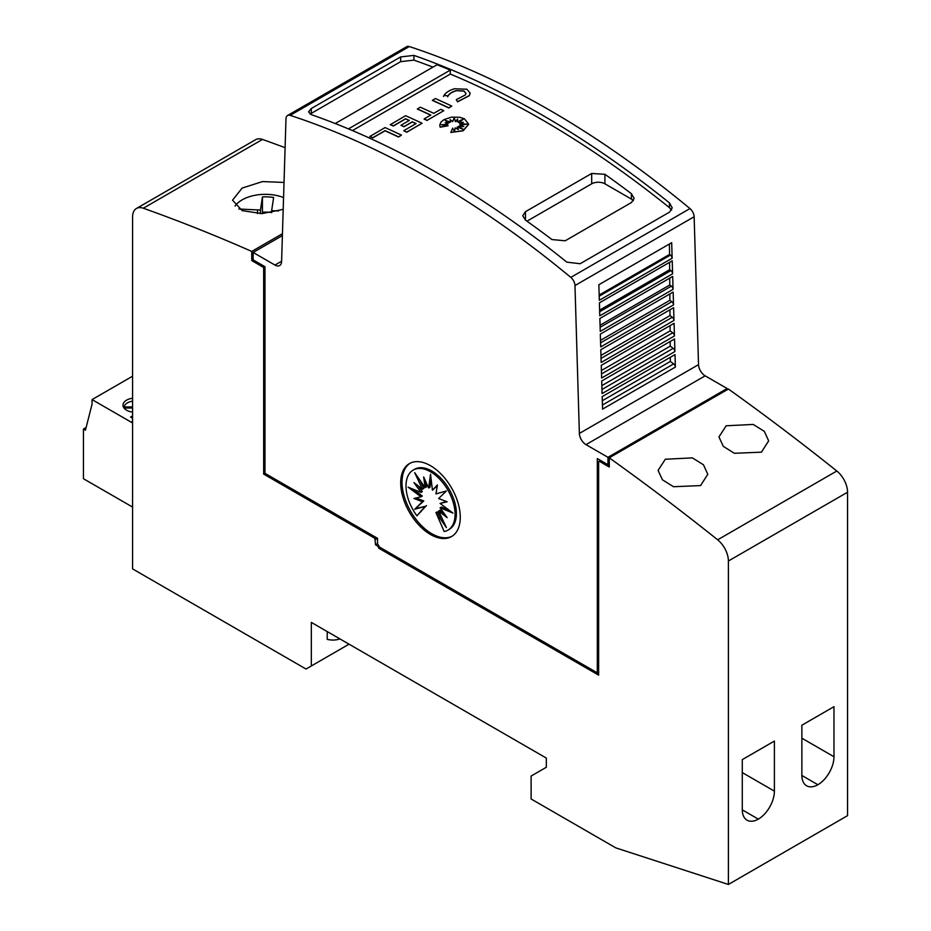 <?xml version="1.0" encoding="UTF-8"?>
<svg xmlns="http://www.w3.org/2000/svg" width="931" height="931" viewBox="0 0 931 931"><rect width="100%" height="100%" fill="white"/><g stroke="black" fill="none" stroke-linecap="round" stroke-linejoin="round"><path stroke-width="1.4" d="M430.483 178.996A936.225 540.527 60 0 1 570.808 277.38A7.495 4.329 60 0 1 574.974 285.549L579.373 433.439A9.357 5.4 -120 0 0 585.995 444.634L607.966 457.319L607.966 464.732L597.306 458.576L597.306 672.845L379.511 547.102L377.52 543.657L377.52 538.316L264.986 473.332L264.986 266.708L253.151 259.877L253.151 252.464L274.971 265.067A9.357 5.4 -120 0 0 279.661 265.533A9.357 5.4 -120 0 0 281.593 261.506L285.992 118.703A7.495 4.329 60 0 1 287.539 115.491A7.495 4.329 60 0 1 290.158 115.351A936.225 540.527 60 0 1 430.483 178.996M727.123 389.833A2153.31 1243.222 -120 0 0 727.064 389.786L610.55 457.051A2153.31 1243.222 60 0 1 610.608 457.098L609.281 457.866A2153.31 1243.222 60 0 1 717.65 539.805A18.725 10.811 60 0 1 728.391 561.021L728.391 884.45L847.547 815.649L847.547 492.231A18.725 10.811 -120 0 0 836.806 471.016A2153.31 1243.222 -120 0 0 728.449 389.065L727.123 389.833L727.123 388.518L705.151 375.833A9.357 5.4 -120 0 1 698.529 364.638L694.142 216.748A7.495 4.329 -120 0 0 689.964 208.579A936.225 540.527 -120 0 0 549.639 110.195A936.225 540.527 -120 0 0 409.314 46.55A7.495 4.329 -120 0 0 406.696 46.69L287.539 115.491M541.702 114.781A936.225 540.527 60 0 1 669.447 202.9L672.229 207.846L669.505 212.14L580.129 263.729L566.839 262.146A936.225 540.527 -120 0 0 439.095 174.027A936.225 540.527 -120 0 0 311.338 114.641L308.557 111.883L311.291 108.52L400.656 56.919L413.946 55.395A936.225 540.527 60 0 1 541.702 114.781M335.241 123.532L437.07 64.751A936.225 540.527 60 0 1 450.313 70.104L450.313 74.073A936.225 540.527 60 0 1 541.702 119.517A936.225 540.527 60 0 1 669.447 207.648L671.588 210.15M310.093 114.071L400.656 61.655L413.946 60.131A936.225 540.527 60 0 1 432.95 67.125M591.685 173.469L604.917 174.295A936.225 540.527 60 0 1 631.404 193.683L634.139 198.361L631.404 202.551L565.198 240.78L551.967 239.558A936.225 540.527 -120 0 0 525.48 220.158L522.733 215.748L525.48 211.686L591.685 173.469L591.685 183.814A9.357 5.4 180 0 1 604.917 183.814L631.404 199.094A9.357 5.4 180 0 1 633.383 200.782M465.977 93.484L463.917 91.098L456.132 90.656L463.917 90.935L465.977 93.414L465.384 94.915L456.306 99.64L457.54 101.84L456.306 99.64M454.444 88.782L466.897 89.225L470.19 93.181L469.247 95.59L457.54 101.688M470.19 93.251L469.247 95.742L457.54 101.84M464.441 118.796L468.677 124.23L463.173 130.619L450.813 132.458L452.71 128.141L454.526 131.934L455.131 127.884A936.225 540.527 60 0 1 458.343 129.537L457.156 127.047L463.324 129.374L458.541 126.255L463.824 126.569L459.926 125.103L466.966 124.16L459.798 123.73L463.359 122.298L458.785 122.636L463.394 119.121L457.214 121.845L457.645 119.04L455.434 121.519L454.258 117.713L452.722 121.461L450.08 119.668L450.534 122.194L445.053 120.239L448.951 122.88L445.239 122.578L447.881 124.242L441.445 124.766L448.055 125.778L440.165 127.058L439.758 125.243L440.863 122.24L443.994 119.599L451.442 117.166L459.751 117.271L464.441 118.796M468.677 124.3L463.173 130.771L450.813 132.458M283.199 209.382L261.89 213.618L242.141 210.615L232.541 200.177L242.141 188.074L262.507 181.58L284.025 182.429M761.418 452.163L734.396 453.292L723.329 446.391L718.941 436.942L726.192 425.781L753.226 424.443L764.293 431.332L768.669 440.863L761.418 452.163M700.566 485.586L673.544 486.727L662.465 479.837L658.089 470.399L665.328 459.239L692.373 457.889L703.44 464.767L707.804 474.298L700.566 485.586M132.574 401.18A11.23 6.482 0 0 0 127.407 402.879A11.23 6.482 0 0 0 124.16 406.928L132.574 406.928M452.198 536.175A42.128 24.322 60 0 1 431.809 533.731A42.128 24.322 60 0 1 404.473 497.201A42.128 24.322 60 0 1 410.094 463.242M430.483 465.686A42.128 24.322 60 0 1 458.005 502.821A42.128 24.322 60 0 1 451.547 536.57A42.128 24.322 60 0 1 430.483 534.487A42.128 24.322 60 0 1 402.96 497.363A42.128 24.322 60 0 1 409.419 463.603A42.128 24.322 60 0 1 430.483 465.686M430.541 471.796A34.691 20.028 60 0 1 453.211 502.368A34.691 20.028 60 0 1 447.892 530.17A34.691 20.028 60 0 1 444.168 531.543L435.952 512.585L446.391 527.586L438.629 511.038L447.148 517.659L440.084 507.826L452.966 513.062L440.084 503.438L447.148 501.774L438.629 498.55L446.391 490.974L435.952 493.907L437.419 484.923L432.438 490.206L430.541 474.24L428.644 488.007L423.663 476.975L425.141 487.669L414.691 472.669L422.453 489.217L413.934 482.595L420.998 492.429L408.127 487.181L420.998 496.805L413.934 498.481L422.453 501.693L414.691 509.28L425.141 506.348L416.913 515.809A34.691 20.028 60 0 1 413.201 470.074A34.691 20.028 60 0 1 430.541 471.796M413.201 470.074L414.516 469.317A34.691 20.028 60 0 1 431.868 471.028A34.691 20.028 60 0 1 454.537 501.611A34.691 20.028 60 0 1 449.219 529.402L447.892 530.17M413.283 489.275L422.325 496.048L420.998 496.805M415.994 497.992L423.78 500.936L422.453 501.693M423.78 500.936L414.691 509.28M416.017 508.512L425.141 506.348M426.468 505.58L416.913 515.809M442.562 519.417L437.267 511.817L435.952 512.585M444.227 513.598L439.956 510.269L438.629 511.038M449.138 510.2L441.41 507.058L440.084 507.826M446.415 501.495L440.084 503.438M437.291 485.691L432.438 490.206M431.111 478.988L429.971 487.25L428.644 488.007M425.723 481.536L426.468 486.901L425.141 487.669M419.846 480.07L423.78 488.449L422.453 489.217M418.182 485.889L422.325 491.661L420.998 492.429M339.885 638.887A51.496 29.734 60 0 1 327.212 639.364L327.212 631.567M728.391 884.45L615.845 847.897L531.112 798.984L531.112 776.047L546.334 767.26L546.334 758.078L311.326 622.397L311.326 665.968L306.031 669.028L132.574 568.888L132.574 217.039A18.725 10.811 60 0 1 136.461 208.463A18.725 10.811 60 0 1 143.327 208.23A2153.31 1243.222 60 0 1 251.742 251.428L251.742 259.074L253.151 258.353M349.055 644.182L311.326 665.968M132.574 507.069L83.453 478.72L83.453 429.028L85.443 430.169L92.053 404.182L92.053 399.597L132.574 422.977M92.053 399.597L132.574 376.205M132.574 418.252L130.584 417.1L132.574 415.948M132.574 398.224A12.359 7.134 0 0 0 126.616 400.132A12.359 7.134 0 0 0 122.997 405.183A12.359 7.134 0 0 0 132.574 412.13M124.16 408.197L124.16 406.928M124.195 408.255A11.23 6.482 0 0 1 124.16 408.011L132.574 408.011M86.118 427.48L83.453 429.028M774.394 741.076L774.394 791.141A22.938 13.243 -60 0 1 758.346 819.14A22.938 13.243 -60 0 1 747.034 820.176A22.938 13.243 -60 0 1 742.286 809.679L742.286 759.615L774.394 741.076M742.286 809.865L758.346 819.14M833.978 706.676L833.978 756.74A22.938 13.243 -60 0 1 817.918 784.74A22.938 13.243 -60 0 1 806.618 785.787A22.938 13.243 -60 0 1 801.87 775.279L801.87 725.214L833.978 706.676M801.87 775.476L817.918 784.74M238.802 208.998L260.447 210.08L262.426 196.941A28.081 16.211 180 0 1 273.621 197.5L271.643 210.639L278.602 210.988M260.447 213.653L260.447 210.08M262.181 198.571L262.426 212.233L262.426 196.941M271.643 212.501A28.081 16.211 0 0 0 262.426 212.233M271.643 212.629L271.643 210.639M235.019 206.03A32.771 18.923 180 0 1 283.559 197.535M598.633 672.089L597.306 672.845M401.47 135.135L398.491 137.008A936.225 540.527 -120 0 0 385.038 130.794L372.772 137.869A936.225 540.527 -120 0 0 369.793 136.543L385.038 127.582A936.225 540.527 60 0 1 401.47 135.135L398.491 136.857A936.225 540.527 -120 0 0 385.038 130.643L372.772 137.718A936.225 540.527 -120 0 0 369.793 136.392M448.055 125.778L440.165 127.21L439.758 125.324M447.881 124.242L442.097 124.859M448.951 122.88L445.518 122.752M450.534 122.194L445.542 120.564M457.61 119.226L455.434 121.67L454.258 117.865L452.722 121.612L450.115 119.843M462.916 119.482L457.214 121.845M462.893 122.485L458.785 122.636M466.187 124.265L459.798 123.73M463.335 126.535L459.926 125.103M462.765 129.165L458.541 126.255M458.25 129.49L457.156 127.047M443.528 96.452C445.006 93.03 448.754 90.435 454.759 88.689M448.032 95.835L443.994 95.451L448.032 95.835M456.376 90.586C451.71 91.936 448.812 93.938 447.66 96.603M456.376 90.738C451.71 92.088 448.812 94.101 447.66 96.766M451.779 106.087L448.8 107.961A936.225 540.527 -120 0 0 432.368 100.408L435.347 98.535A936.225 540.527 60 0 1 451.779 106.087L448.8 107.81A936.225 540.527 -120 0 0 432.368 100.257M440.805 109.299A936.225 540.527 60 0 1 443.784 110.708L427.12 120.332A936.225 540.527 -120 0 0 424.14 118.924L430.809 115.072A936.225 540.527 -120 0 0 417.356 108.927L420.335 107.205A936.225 540.527 60 0 1 433.788 113.349L440.805 109.299M427.12 120.332L443.784 110.708M430.669 115.153A936.225 540.527 -120 0 0 417.356 109.078L417.356 108.927M427.12 120.483A936.225 540.527 -120 0 0 424.14 119.075L424.14 118.924M409.151 120.518A936.225 540.527 -120 0 0 405.602 118.912L393.301 126.022A936.225 540.527 -120 0 0 390.322 124.684L405.602 115.712A936.225 540.527 60 0 1 422.046 123.264L406.766 132.086A936.225 540.527 -120 0 0 403.786 130.677L416.087 123.579A936.225 540.527 -120 0 0 412.27 121.81L403.973 126.604A936.225 540.527 -120 0 0 400.993 125.231L409.303 120.436A936.225 540.527 -120 0 0 405.602 118.761L393.301 125.871A936.225 540.527 -120 0 0 390.322 124.533M415.936 123.66A936.225 540.527 -120 0 0 412.27 121.961L403.973 126.756A936.225 540.527 -120 0 0 400.993 125.382L400.993 125.231M422.046 123.264L406.766 132.237A936.225 540.527 -120 0 0 403.786 130.829L403.786 130.677M450.313 74.073L352.453 130.573M526.934 221.194L591.685 183.814M450.313 70.104L348.462 128.897M675.371 367.07L602.555 409.116L602.182 396.618L675.01 354.583L675.371 367.07A2.805 1.618 -120 0 0 673.672 363.893L602.438 405.02M674.917 351.522L602.089 393.569L601.717 380.988L674.544 338.954L674.917 351.522A2.805 1.618 -120 0 0 673.206 348.345L601.973 389.472M674.451 335.975L601.635 378.021L601.251 365.359L674.079 323.325L674.451 335.975A2.805 1.618 -120 0 0 672.741 332.798L601.507 373.925M673.986 320.439L601.17 362.473L600.786 349.73L673.613 307.695L673.986 320.439A2.805 1.618 -120 0 0 672.287 317.262L601.042 358.388M673.532 304.891L600.704 346.926L600.32 334.101L673.148 292.066L673.532 304.891A2.805 1.618 -120 0 0 671.821 301.714L600.588 342.841M673.066 289.343L600.251 331.389L599.867 318.483L672.682 276.437L673.066 289.343A2.805 1.618 -120 0 0 671.356 286.166L600.123 327.293M672.601 273.795L599.785 315.842L599.401 302.854L672.217 260.808L672.601 273.795A2.805 1.618 -120 0 0 670.89 270.618L599.657 311.745M672.147 258.248L599.32 300.294L598.854 284.735L671.682 242.688L672.147 258.248A2.805 1.618 -120 0 0 670.436 255.071L599.203 296.198M670.436 255.071L669.54 254.419L669.401 244.003M670.89 270.618L669.657 269.711L669.61 262.309M671.356 286.166L669.773 284.991L669.726 278.148M671.821 301.714L669.889 300.282L669.843 293.975M672.287 317.262L670.006 315.574L669.959 309.802M672.741 332.798L670.122 330.866L670.076 325.629M673.206 348.345L670.239 346.146L670.204 341.456M673.672 363.893L670.355 361.437L670.32 357.283M670.006 315.574L600.961 355.433M669.889 300.282L600.507 340.339M669.773 284.991L600.064 325.245M669.657 269.711L599.611 310.151M669.54 254.419L599.168 295.046M670.355 361.437L602.31 400.726M670.239 346.146L601.857 385.632M670.122 330.866L601.403 370.538M727.123 388.518L607.966 457.319M609.281 463.964L607.966 464.732M282.396 235.578L253.151 252.464M263.659 474.1L264.986 473.332L376.194 537.548L374.879 538.316L263.659 474.1L263.659 267.476L264.986 266.708L253.151 259.877L251.824 260.645L251.824 259.121M598.633 673.613L380.29 547.556L378.964 548.312L377.637 546.02L378.568 545.485M609.281 457.866L609.281 467.025L599.296 461.252L600.623 460.496L609.281 465.5M599.296 461.252L598.633 461.636L598.633 675.138L378.964 548.312M263.659 267.476L251.824 260.645M253.151 258.259L251.742 259.074M377.52 543.657L375.542 544.81L377.637 546.02M374.879 538.316L375.542 544.81M377.52 538.316L375.542 539.456M285.095 147.68A2153.31 1243.222 -120 0 0 262.484 139.429A18.725 10.811 -120 0 0 255.618 139.673L136.461 208.463M282.454 233.693L251.742 251.428M689.964 208.579L570.808 277.38M413.946 60.131L413.946 55.395M132.574 421.289L131.108 422.139M742.286 772.602L774.394 791.141M801.87 738.202L833.978 756.74M847.547 492.231L728.391 561.021M257.515 213.595L257.515 209.929M836.806 471.016L717.65 539.805M525.48 220.158L525.48 211.686M604.917 183.814L604.917 174.295M631.404 199.094L631.404 193.683M669.447 207.648L669.447 202.9M400.656 61.655L400.656 56.919M311.291 113.256L311.291 108.52M698.529 364.638L579.373 433.439M694.142 216.748L574.974 285.549M705.151 375.833L585.995 444.634M281.604 261.239L274.971 265.067M409.314 46.55L290.158 115.351M262.484 139.429L143.327 208.23"/></g></svg>
